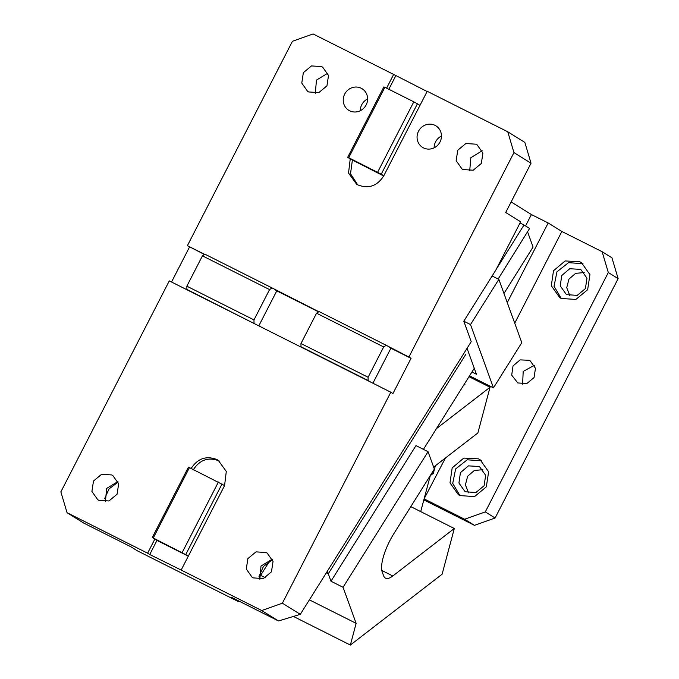 <?xml version="1.0" encoding="UTF-8"?>
<svg xmlns="http://www.w3.org/2000/svg" width="679" height="679" viewBox="0 0 679 679"><rect width="100%" height="100%" fill="white"/><g stroke="black" fill="none" stroke-linecap="round" stroke-linejoin="round"><path stroke-width="1.02" d="M525.554 225.946L531.411 214.539L548.191 222.975L507.264 302.605M430.291 475.648L433.372 473.271L435.375 465.76M424.112 498.844L445.432 457.986M483.482 383.958L483.932 383.083M514.724 323.17L561.856 231.463L548.191 222.975M474.18 378.178L473.925 379.154M423.832 499.897L474.451 525.342L464.631 519.24L424.358 498.997M464.631 519.24L485.298 511.907L608.316 272.534L602.129 251.705L611.949 257.799L618.136 278.628L495.11 518.009L474.451 525.342M561.856 231.463L602.129 251.705M579.747 261.721L565.115 260.948L553.504 270.751L551.314 285.732L559.751 297.648L561.202 298.463L575.894 299.439L587.649 289.704L589.932 274.656L581.479 262.671L579.747 261.721M478.44 458.851L463.799 458.079L452.189 467.882L449.999 482.871L458.435 494.779L459.895 495.594L474.579 496.578L486.334 486.835L488.617 471.795L480.163 459.802L478.44 458.851M529.094 360.286L520.106 359.887L513.018 365.947L511.703 375.147L517.788 382.948L526.828 383.55L534.059 377.558L535.459 368.298L530.257 360.922L529.094 360.286M569.834 295.696L566.727 287.684L568.951 279.12L575.639 273.34L584.195 272.576M522.626 384.17L523.186 371.447L534.348 365.294M468.518 492.827L465.412 484.823L467.636 476.259L474.332 470.471L482.879 469.707M495.11 518.009L485.298 511.907M608.316 272.534L618.136 278.628M561.287 298.505L554.039 286.258L556.958 271.804L568.527 262.663L583.006 263.707M459.972 495.636L452.723 483.389L455.643 468.943L467.22 459.793L481.691 460.846M580.112 269.342L581.122 269.902L586.979 278.203L585.391 288.617L577.26 295.365L567.092 294.686L566.082 294.117L560.243 285.901L561.728 275.547L569.723 268.74L580.112 269.342M478.797 466.473L479.807 467.042L485.663 475.342L484.085 485.757L475.945 492.496L465.777 491.825L464.767 491.256L458.928 483.032L460.413 472.677L468.408 465.87L478.797 466.473M433.372 473.271L431.895 472.991M511.126 201.943L531.411 214.539M361.211 88.253A12.672 12.018 -58.2 0 0 344.94 93.643A12.672 12.018 -58.2 0 0 348.734 110.278A12.672 12.018 -58.2 0 0 349.634 110.779A12.672 12.018 -58.2 0 0 365.905 105.389A12.672 12.018 -58.2 0 0 362.111 88.754A12.672 12.018 -58.2 0 0 361.211 88.253M367.619 98.922A12.672 12.018 -58.2 0 0 360.294 110.719M386.597 88.151L393.65 74.435L313.095 33.95L292.437 41.283L187.396 245.679L204.481 254.523M204.702 254.379L187.396 245.679M318.816 311.729L272.092 287.947L269.563 289.585L253.98 319.911L186.852 286.182L202.435 255.856L269.563 289.585M469.529 375.843L493.463 387.87L521.795 342.666L498.844 279.366L492.131 275.997L495.755 270.208L520.64 221.778L505.702 212.502L531.029 163.215L513.952 152.614L408.911 357.01L386.207 345.297L383.677 346.935L368.094 377.261L368.12 380.495L300.992 346.765L300.967 343.532L316.55 313.206L319.079 311.559L386.207 345.297M513.952 152.614L507.765 131.785L427.21 91.3L419.978 105.381L417.415 103.794L381.233 174.197L348.717 157.698L384.9 87.294L413.808 101.825L377.626 172.228M383.686 175.988L350.228 158.92L348.531 173.043L356.568 184.17L357.969 184.951C368.697 189.034 377.303 185.978 383.796 175.785L419.978 105.381M423.467 147.886A12.672 12.018 -58.2 0 0 439.746 142.497A12.672 12.018 -58.2 0 0 435.943 125.861A12.672 12.018 -58.2 0 0 435.052 125.36A12.672 12.018 -58.2 0 0 418.773 130.75A12.672 12.018 -58.2 0 0 422.576 147.385A12.672 12.018 -58.2 0 0 423.467 147.886M463.027 169.538L473.195 170.217L481.326 163.469L482.913 153.055L477.057 144.754L476.047 144.194L465.879 143.515L457.739 150.254L456.161 160.668L462.017 168.969L463.027 169.538M308.631 91.945L318.799 92.624L326.938 85.877L328.517 75.462L322.669 67.162L321.659 66.601L311.491 65.922L303.352 72.67L301.773 83.084L307.621 91.385L308.631 91.945M531.029 163.215L524.842 142.386L507.765 131.785M434.136 147.827A12.672 12.018 121.8 0 1 441.46 136.029M393.65 74.435L427.108 91.504M496.103 269.521L524.018 224.995L520.021 222.984M524.018 224.995L529.603 228.458L498.14 279.018M388.838 89.272L395.789 75.759M482.183 150.789L470.861 157.689L469.698 170.896M327.787 73.196L316.465 80.097L315.302 93.303M471.947 371.982L476.446 374.239L467.05 348.335M493.463 387.87L470.505 324.57L463.799 321.192L471.218 341.673L300.313 614.342L282.379 603.207L261.721 610.54L278.509 620.971L300.313 614.342M465.887 354.217L328.28 573.772L465.887 354.217M503.962 293.481L533.074 247.029L527.617 231.98M327.346 571.217L328.28 573.772L326.353 572.804L328.28 573.772L330.979 581.224L415.972 445.611L428.059 451.688L343.056 587.293L330.979 581.224M282.379 603.207L390.815 392.207L169.3 280.885L60.864 491.876L67.051 512.704L83.84 523.136L130.835 546.748L137.54 550.915L238.227 601.518L231.522 597.35L278.509 620.971M261.721 610.54L181.166 570.054L224.588 485.57L226.285 471.447L218.256 460.32L216.847 459.53C206.119 455.456 197.513 458.512 191.02 468.705M67.051 512.704L147.606 553.19L154.837 539.109L152.283 537.513L188.406 555.974M253.157 577.888L263.333 578.567L271.464 571.82L273.043 561.406L267.195 553.105L266.185 552.545L256.017 551.866L247.877 558.605L246.299 569.019L252.147 577.32L253.157 577.888M98.769 500.296L108.937 500.975L117.077 494.227L118.655 483.813L112.807 475.521L111.797 474.952L101.621 474.273L93.49 481.021L91.911 491.435L97.759 499.736L98.769 500.296M147.606 553.19L149.736 554.514L156.976 540.433L154.837 539.109M156.976 540.433L188.304 556.177M149.736 554.514L181.166 570.054M303.555 348.352L300.992 346.765M372.915 383.211L390.909 348.208L411.041 358.334L392.954 393.531L390.815 392.207M238.821 601.025L238.227 601.518M259.259 577.591L269.521 561.21M117.925 481.555L106.603 488.447L105.44 501.654M272.313 559.14L260.999 566.04L259.836 579.246M256.56 324.74L186.878 289.415L186.852 286.182M254.005 323.145L253.98 319.911M219.3 461.024L218.986 460.863C208.258 456.78 199.651 459.836 193.159 470.029M224.588 485.57L188.465 467.11L152.283 537.513M104.583 498.734L109.064 488.855L118.146 482.107M258.971 576.327L263.46 566.43L272.534 559.7M350.228 158.92L347.673 157.324L383.856 86.92L384.9 87.294M347.673 157.324L348.717 157.698M352.367 160.244L350.517 173.739L357.655 184.79M417.415 103.794L413.808 101.825M383.796 175.785L381.233 174.197M370.683 382.09L368.12 380.495M390.909 348.208L388.77 346.884M368.094 377.261L300.967 343.532M316.55 313.206L383.677 346.935M318.595 311.873L276.794 290.858L258.801 325.861M202.435 255.856L204.965 254.209L272.092 287.947M276.794 290.858L274.656 289.534M153.327 537.887L189.509 467.483M218.417 482.014L182.235 552.417M222.025 483.974L185.842 554.387M189.441 291.002L186.878 289.415M189.526 247.003L171.541 282.006M470.505 324.57L498.844 279.366M463.799 321.192L492.131 275.997M408.911 357.01L411.041 358.334M423.441 449.371L474.281 368.264M428.059 451.688L434.356 469.062L393.879 533.635A31.675 10.015 -63.3 0 0 382.192 571.879L383.576 575.699A31.675 10.015 -63.3 0 0 385.545 578.168A31.675 10.015 -63.3 0 0 392.81 575.979L454.302 528.5L410.803 506.644M420.708 511.618L430.342 475.47M469.002 376.684L490.043 387.251L477.872 432.947L433.643 467.093M464.36 384.093L464.945 384.39L463.451 385.545M490.043 387.251L436.436 428.644M293.421 616.439L350.356 645.05L442.122 574.196L454.302 528.5M350.356 645.05L356.136 623.356L309.395 599.863M265.336 577.727L260.651 575.368M356.136 623.356L343.056 587.293M392.81 575.979L381.81 570.453"/></g></svg>
